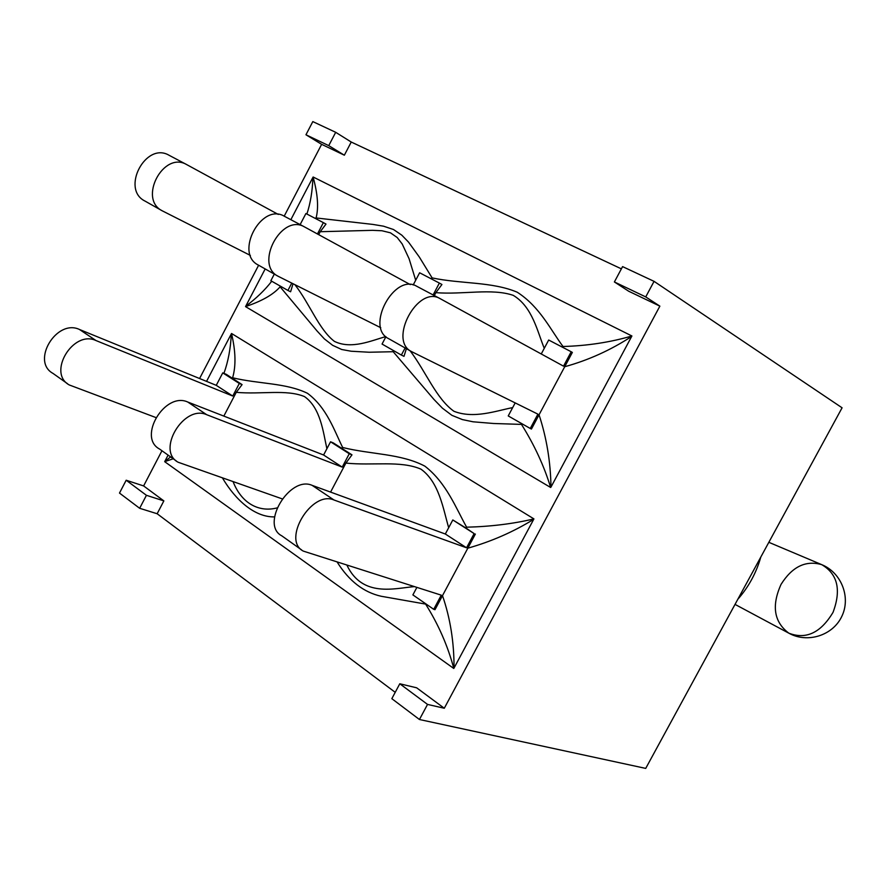 <?xml version="1.0" encoding="UTF-8"?>
<svg xmlns="http://www.w3.org/2000/svg" width="890" height="890" viewBox="0 0 890 890"><rect width="100%" height="100%" fill="white"/><g stroke="black" fill="none" stroke-linecap="round" stroke-linejoin="round"><path stroke-width="1.33" d="M284.199 216.17L321.635 144.336L344.352 155.205L351.239 142.033L621.387 268.858M321.635 144.336L305.96 134.768L328.744 145.637L344.352 155.205M328.744 145.637L335.697 132.31L351.239 142.033M395.216 692.331L157.152 513.741L163.86 500.892L143.613 485.929L161.947 450.752M157.152 513.741L139.652 508.29L146.427 495.307L163.86 500.892M146.427 495.307L126.18 480.233L143.613 485.929M614.389 281.952L645.728 296.915L654.061 281.351L622.577 266.611L614.389 281.952L628.729 291.252L659.868 306.149L444.288 708.251L416.665 687.814L399.788 683.776L391.834 698.672L419.446 719.509L427.534 704.413L399.788 683.776M645.728 296.915L659.868 306.149M444.288 708.251L427.534 704.413M199.583 378.528L258.623 265.242M335.697 132.31L312.813 121.596L305.96 134.768M126.18 480.233L119.494 493.071L139.652 508.29M654.061 281.351L842.085 407.798L645.717 768.404L419.446 719.509M533.689 519.348L454.034 668.045C454.134 642.369 450.284 618.227 442.497 595.633L467.829 548.184C491.436 541.498 513.385 531.875 533.677 519.337L533.911 518.914C513.018 523.832 490.59 526.591 466.627 527.192L465.815 527.937L452.81 519.96L445.323 534.011L312.101 485.339C289.628 475.349 259.991 524.766 281.819 535.847L301.554 549.864M442.497 595.633L434.988 609.694L433.719 609.316L412.882 594.898L416.854 587.444M433.719 609.316L441.262 595.165L303.323 551.11C281.574 540.152 311.578 490.112 333.961 499.98L312.101 485.339M330.579 492.092L345.887 463.089L351.984 454.846L333.272 442.886L330.557 441.796L323.593 455.001L187.757 402.024C164.928 391.455 137.338 437.379 159.532 449.027L176.331 460.964M282.13 498.845L178.145 462.244C155.995 450.674 183.896 404.216 206.691 414.707L187.757 402.024M223.835 416.097L236.262 392.323L242.08 384.614L226.449 374.423L222.756 372.877L216.259 385.337L79.455 329.467C56.548 318.553 30.75 361.429 53.011 373.411L67.462 383.668M155.794 417.51L69.298 384.97C47.025 373.032 73.102 329.689 96.009 340.559L79.455 329.467M216.259 385.337L232.746 396.039L96.009 340.559M323.593 455.001L342.227 467.105L206.691 414.707M445.323 534.011L466.56 547.795L333.961 499.98M222.756 372.877L239.321 383.468L232.746 396.039M330.557 441.796L349.269 453.755L342.227 467.105M452.81 519.96L474.136 533.588L466.56 547.795M425.631 603.709L425.609 604.087C438.37 624.368 447.77 645.817 453.811 668.423L453.811 668.423M164.717 461.699L453.744 668.446M170.591 456.882L164.75 461.665M164.873 461.298L168.099 455.113M206.547 381.376L231.322 333.85C230.643 348.402 228.174 361.574 223.924 373.366M231.567 333.494L533.922 518.892M164.717 461.632L173.25 458.773M222.522 478.075C235.672 500.247 254.774 517.312 274.532 516.89M337.277 562.246C349.091 581.048 363.743 592.384 381.254 596.278L425.609 604.087M276.957 507.934C260.492 512.24 242.314 505.019 233.124 481.768M236.262 392.323C260.926 394.637 286.291 389.041 304.48 396.584C320.656 407.865 323.237 432.351 326.897 448.727M414.273 586.621C394.815 588.257 362.486 597.869 347 565.328M345.887 463.089C372.599 465.87 400.511 460.252 420.981 469.175C439.226 482.269 443.22 509.091 448.682 527.714M465.815 527.937L474.136 533.588M466.627 527.192C456.069 508.435 446.502 482.87 424.875 466.16C400.778 453.455 371.074 454.568 342.661 447.492L341.226 448.293M342.661 447.492C334.462 431.083 326.908 407.653 307.462 393.291C285.801 382.767 258.923 384.102 232.613 377.772C236.084 365.979 235.716 351.227 231.511 333.528L231.511 333.528M232.613 377.772L231.456 378.139M467.829 548.184L475.371 534.056M242.08 384.614L239.321 383.468M351.984 454.846L349.269 453.755M186.522 164.505L169.133 155.305C145.771 141.299 120.573 189.27 145.026 201.084L162.358 210.874C137.905 199.082 163.415 150.61 186.744 164.628L278.281 214.434M250.379 255.43L162.358 210.874M304.324 226.816L284.388 216.27C261.293 202.275 234.126 253.539 258.445 265.131L278.27 276.334C254.006 264.797 281.518 212.955 304.547 226.939L410.301 284.611M380.775 327.731L278.27 276.334M439.916 298.539L416.843 286.324C394.348 272.507 364.889 327.565 388.752 338.723L411.658 351.661C387.918 340.592 417.777 284.878 440.138 298.651L563.526 366.157L571.202 351.761L548.685 340.024L541.254 353.975M539.051 414.796L564.716 366.724C588.379 360.216 610.696 350.126 631.666 336.431L550.977 487.086C550.621 462.043 546.649 437.947 539.051 414.796L531.441 429.047L530.262 428.468L537.905 414.15L411.658 351.661M300.141 224.603L305.915 213.533L323.382 222.634L317.452 233.97M413.194 284.978L419.624 272.774L439.371 283.076L433.107 294.935M521.562 423.518L521.473 424.397C534.334 444.867 544.057 465.893 550.643 487.486L550.977 487.086M245.573 306.638L550.643 487.486M245.696 306.227L245.562 306.572C261.805 301.165 273.33 294.579 280.127 286.825L316.996 330.902L324.372 338.89L332.66 345.331L341.716 349.503L351.161 351.227L369.194 352.24L393.191 351.717L434.02 399.51L442.441 408.199L451.875 415.319L462.377 419.579L473.035 421.793L493.616 423.495L521.473 424.397M271.739 281.229C264.975 290.007 256.309 298.35 245.729 306.238L265.175 268.936M290.852 219.696L312.913 177.377C312.457 191.038 310.443 203.254 306.883 214.034M313.158 177.01L631.911 335.986C610.173 342.316 587.211 345.821 563.025 346.499L562.291 347.122M280.127 286.825L279.783 285.812M291.764 283.109L287.926 290.452L290.596 291.775L293.044 283.754M385.826 336.598C371.631 340.492 351.539 349.759 334.373 341.359C318.865 329.378 310.043 304.269 294.946 284.7M393.191 351.717L393.013 350.482M318.687 234.637L320.211 231.712L372.532 230.332L381.977 230.755L390.476 232.835L397.207 237.519L402.202 243.994L409.1 258.756L415.686 280.239M405.117 347.968L401.368 355.066L403.993 356.345L406.374 348.669M512.684 407.598C495.953 410.857 473.892 419.09 453.922 411.28C436.111 398.531 426.099 371.909 410.112 350.782M434.32 295.58L435.855 292.665C463.089 294.79 491.747 288.037 513.241 295.347C532.509 306.805 537.504 331.981 544.268 348.313M564.716 366.724L572.359 352.418L571.202 351.761M439.371 283.076L441.93 284.5L435.855 292.665M563.025 346.499C550.899 330.424 540.096 306.905 517.212 292.198C491.847 281.518 461.22 284.055 432.117 277.903L430.971 278.481M432.117 277.903L419.335 257.043L408.543 242.136L401.813 235.171L393.48 229.509L383.512 226.182L372.832 224.413L316.095 217.95C318.765 207.637 317.774 194.009 313.102 177.043L313.102 177.043M323.382 222.634L325.996 224.08L320.222 231.712M316.095 217.95L314.993 218.261M401.368 355.066L382.055 344.063L385.926 336.709M530.262 428.468L508.234 415.93L515.188 402.903M287.926 290.452L270.849 280.728L274.309 274.098M737.81 599.293C748.601 587.033 756.278 572.938 760.828 557.007M781.031 584.407C771.408 605.79 774 622.043 788.818 633.168C806.006 639.788 820.758 632.846 833.051 612.32C841.417 589.903 837.657 574.017 821.759 564.661L821.759 564.661C805.784 560.044 792.2 566.63 781.031 584.407M735.029 604.388L788.818 633.168C807.308 643.515 832.64 635.66 841.706 616.592C851.096 597.691 841.617 572.915 822.037 564.783M768.838 542.31L821.759 564.661M186.744 164.628L169.133 155.305M304.547 226.939L284.388 216.27M440.138 298.651L416.843 286.324"/></g></svg>
